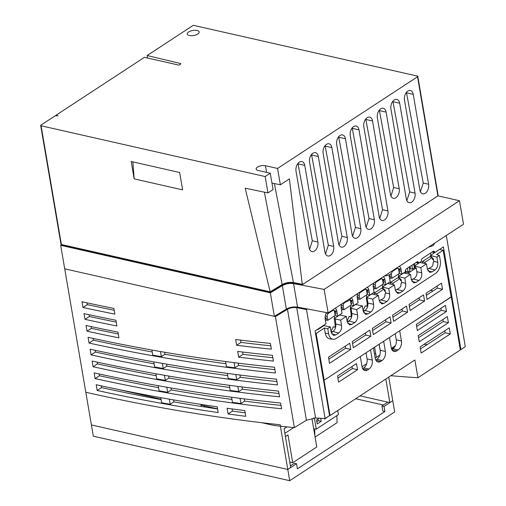 <?xml version="1.0" encoding="UTF-8"?>
<svg xmlns="http://www.w3.org/2000/svg" width="506" height="506" viewBox="0 0 506 506"><rect width="100%" height="100%" fill="white"/><g stroke="black" fill="none" stroke-linecap="round" stroke-linejoin="round"><path stroke-width="0.76" d="M433.693 252.424L433.838 253.297M430.555 253.044L430.922 255.207M414.515 263.55L414.888 265.713M417.804 263.803L417.652 262.93M397.431 267.933L397.495 268.313M398.481 274.056L398.848 276.219M381.397 278.433L381.461 278.819M382.441 284.562L382.808 286.719M365.357 288.939L365.421 289.324M366.401 295.068L366.774 297.224M350.367 305.573L350.734 307.73M333.283 309.95L333.346 310.336A5.724 3.618 102.8 0 0 333.182 309.602M334.327 316.079L334.7 318.236M318.641 328.628L318.704 329.014M321.62 327.104L321.557 326.718M321.936 326.895L321.873 326.509M418.12 263.594L418.019 263.012M360.082 395.863L389.848 402.612L385.819 379.007M290.425 465.906L294.467 463.262L296.541 463.73L287.794 469.46L289.717 480.7L93.319 436.191L91.396 424.951L287.794 469.46L91.396 424.951L85.811 392.258A2518.444 1633.077 -123.2 0 0 280.153 424.768L287.794 469.46L290.71 467.55L284.075 428.721L286.883 426.881M389.848 402.612L392.764 400.701L388.734 377.096M285.422 436.615L287.977 434.945L292.727 462.737L316.788 446.975L312.038 419.183L313.84 418M289.774 462.067L292.727 462.737M284.865 433.351L293.695 427.564M314.865 435.723L314.707 428.778L316.263 429.132L338.425 414.616L337.723 410.511M315.093 437.076L337.059 422.693L336.901 415.616M316.263 429.132L314.359 417.969M328.584 416.267L324.612 419.094L324.504 418.506M320.69 418.285L321.209 421.321L317.205 423.946L316.522 419.961L319.216 418.196M317.97 419.012L318.255 420.65L321.209 421.321M318.255 420.65L316.8 421.599M384.016 406.432L384.889 411.536L382.814 411.068L381.941 405.957L384.016 406.432L392.764 400.701L394.686 411.941L289.717 480.7M381.941 405.957L387.773 402.137M384.889 411.536L297.414 468.841L296.541 463.73M355.68 398.747L383.371 405.021M309.596 249.382L312.303 240.761L297.964 163.4M390.948 196.094L393.655 187.473L379.323 110.112M420.41 191.761L423.244 183.039L406.438 92.351M406.849 200.642L409.683 191.919L392.884 101.232M379.728 218.402L382.561 209.68L365.762 118.992M366.173 227.289L369.007 218.56L352.201 127.879M352.612 236.169L355.446 227.447L338.647 136.759M339.052 245.049L341.885 236.327L325.086 145.639M325.497 253.93L328.324 245.208L311.525 154.52M296.016 171.123L309.115 247.75A6.869 4.339 -77.2 0 0 311.974 251.583A6.869 4.339 -77.2 0 0 316.49 248.92A6.869 4.339 -77.2 0 0 317.863 242.02L304.764 165.392A6.869 4.339 102.8 0 0 301.911 161.559A6.869 4.339 102.8 0 0 297.389 164.229A6.869 4.339 102.8 0 0 296.016 171.123M377.368 117.828L390.468 194.462A6.869 4.339 -77.2 0 0 393.326 198.295A6.869 4.339 -77.2 0 0 397.849 195.626A6.869 4.339 -77.2 0 0 399.215 188.732L386.122 112.104A6.869 4.339 102.8 0 0 383.263 108.265A6.869 4.339 102.8 0 0 378.741 110.934A6.869 4.339 102.8 0 0 377.368 117.828M419.86 189.984A6.869 4.339 102.8 0 0 422.712 193.817A6.869 4.339 102.8 0 0 427.235 191.148A6.869 4.339 102.8 0 0 428.607 184.254L413.238 94.337A6.869 4.339 102.8 0 0 410.379 90.504A6.869 4.339 102.8 0 0 405.863 93.174A6.869 4.339 102.8 0 0 404.49 100.068L419.86 189.984M406.299 198.864A6.869 4.339 102.8 0 0 409.158 202.697A6.869 4.339 102.8 0 0 413.674 200.028A6.869 4.339 102.8 0 0 415.046 193.134L399.677 103.218A6.869 4.339 102.8 0 0 396.824 99.385A6.869 4.339 102.8 0 0 392.302 102.054A6.869 4.339 102.8 0 0 390.929 108.948L406.299 198.864M379.184 216.625A6.869 4.339 102.8 0 0 382.036 220.464A6.869 4.339 102.8 0 0 386.559 217.795A6.869 4.339 102.8 0 0 387.931 210.894L372.561 120.985A6.869 4.339 102.8 0 0 369.703 117.152A6.869 4.339 102.8 0 0 365.187 119.821A6.869 4.339 102.8 0 0 363.814 126.715L379.184 216.625M365.623 225.512A6.869 4.339 102.8 0 0 368.476 229.345A6.869 4.339 102.8 0 0 372.998 226.675A6.869 4.339 102.8 0 0 374.37 219.781L359.001 129.865A6.869 4.339 102.8 0 0 356.148 126.032A6.869 4.339 102.8 0 0 351.626 128.701A6.869 4.339 102.8 0 0 350.253 135.595L365.623 225.512M352.062 234.392A6.869 4.339 102.8 0 0 354.921 238.225A6.869 4.339 102.8 0 0 359.437 235.556A6.869 4.339 102.8 0 0 360.81 228.661L345.44 138.745A6.869 4.339 102.8 0 0 342.587 134.912A6.869 4.339 102.8 0 0 338.065 137.581A6.869 4.339 102.8 0 0 336.692 144.476L352.062 234.392M338.508 243.272A6.869 4.339 102.8 0 0 341.36 247.105A6.869 4.339 102.8 0 0 345.883 244.436A6.869 4.339 102.8 0 0 347.255 237.542L331.885 147.625A6.869 4.339 102.8 0 0 329.026 143.793A6.869 4.339 102.8 0 0 324.504 146.462A6.869 4.339 102.8 0 0 323.138 153.356L338.508 243.272M324.947 252.152A6.869 4.339 102.8 0 0 327.799 255.985A6.869 4.339 102.8 0 0 332.322 253.316A6.869 4.339 102.8 0 0 333.694 246.422L318.325 156.512A6.869 4.339 102.8 0 0 315.466 152.673A6.869 4.339 102.8 0 0 310.95 155.342A6.869 4.339 102.8 0 0 309.577 162.236L324.947 252.152M132.857 161.895L134.166 178.884L131.199 161.515L179.649 172.495L182.615 189.864L134.166 178.884M56.014 115.836L55.926 115.292L58.12 115.792L55.337 115.684L40.954 125.096A1.145 0.487 -9.7 0 0 40.689 125.488A1.145 0.487 -9.7 0 0 41.087 125.773L265.169 176.556L270.274 173.216L273.069 189.56L267.965 192.906L245.189 188.194L270.16 291.817L282.146 284.587C285.656 282.677 289.419 282.013 293.429 282.595L302.278 284.271L289.375 178.884L280.356 184.785L271.956 183.052M270.248 291.766L270.318 292.19L62.289 245.043L62.219 244.689M270.318 292.19L281.526 285.428C285.517 283.303 289.78 282.55 294.321 283.177L294.239 282.753M302.278 284.271L302.949 283.834L303.024 284.239L301.69 284.574L294.321 283.177M303.024 284.239L437.899 195.892L417.526 76.76A1.145 0.487 -9.7 0 0 417.792 76.368A1.145 0.487 -9.7 0 0 417.393 76.083L193.311 25.3L147.164 55.527L180.427 63.503A1.145 0.487 170.3 0 1 180.813 63.781A1.145 0.487 170.3 0 1 180.547 64.173L180.427 63.503M197.062 30.468A6.04 2.562 170.3 0 1 199.174 31.992A6.04 2.562 170.3 0 1 195.904 34.933A6.04 2.562 170.3 0 1 189.364 35.515A6.04 2.562 170.3 0 1 187.264 34.028A6.04 2.562 170.3 0 1 190.477 31.068A6.04 2.562 170.3 0 1 197.062 30.468M55.926 115.292L144.444 57.311L179.048 65.154L180.547 64.173M437.684 194.81L437.829 195.48M280.356 184.785L277.566 168.441L417.526 76.76M277.566 168.441L265.448 165.696L266.592 172.382M270.274 173.216L258.161 170.471A5.724 2.429 170.3 0 1 256.162 169.048A5.724 2.429 170.3 0 1 259.236 166.253A5.724 2.429 170.3 0 1 265.448 165.696M265.169 176.556L267.965 192.906M40.689 125.488L60.986 244.215A1.145 0.487 170.3 0 0 61.384 244.499L270.16 291.817M147.594 58.026L147.164 55.527M270.343 292.841L274.36 316.339L286.352 309.109C289.837 307.237 293.575 306.573 297.566 307.11L293.55 283.613C289.558 283.075 285.814 283.739 282.335 285.605L270.343 292.841L60.695 245.328L61.808 244.594M293.55 283.613L324.131 289.4L328.147 312.898L297.566 307.11M437.892 195.841L459.492 200.737L324.131 289.4M60.695 245.328L85.811 392.258A2518.444 1633.077 56.8 0 0 261.754 422.7L269.913 424.553A114.476 74.23 -123.2 0 0 278.661 426.02A2520.044 1634.114 -123.2 0 0 294.384 427.627L306.44 420.252L315.586 417.981L325.118 418.538L329.564 415.628L315.093 330.949L326.022 323.789L325.187 318.881A5.724 3.618 -77.2 0 1 326.68 312.619M274.36 316.339L64.711 268.825L275.397 316.573L287.478 309.292C290.387 307.762 293.474 307.231 296.737 307.699L306.491 309.545L325.118 418.538M459.492 200.737L463.509 224.234L328.147 312.898M434.205 243.43L434.23 243.582A5.724 2.429 170.3 0 1 428.791 246.979M391.872 271.159L391.979 271.804A6.869 2.916 170.3 0 1 384.49 275.991M350.399 298.325L350.424 298.477A5.724 2.429 170.3 0 1 344.984 301.873M307.37 308.97L306.491 309.545M203.804 406.856L205.101 406.008M160.997 399.152L116.709 389.114M101.219 385.838L101.516 387.596A2513.41 1629.807 -123.2 0 0 161.072 399.588M173.495 399.885L173.836 401.878A2513.41 1629.807 -123.2 0 0 201.217 406.451A2513.41 1629.807 -123.2 0 0 217.574 408.956M201.217 406.451L200.977 405.072L217.548 408.829M379.083 344.251L380.322 351.474M405.629 269.774L405.66 273.253M365.446 289.331A5.724 3.618 102.8 0 0 365.256 288.591M381.48 278.825A5.724 3.618 102.8 0 0 381.296 278.091M397.52 268.319A5.724 3.618 102.8 0 0 397.33 267.585M410.018 266.498L410.385 268.661L409.632 269.154M334.453 311.487L335.693 311.766L334.624 312.461M335.143 308.318A5.724 3.618 -77.2 0 1 336.851 311.241L337.685 316.149L335.111 315.561M335.693 311.766L336.041 313.809L334.978 314.511M325.497 320.715L326.566 320.02L326.218 317.977L325.156 318.672M325.086 317.717L326.218 317.977M326.566 320.02L327.863 320.311L335.155 315.535L334.491 311.652A2.29 1.448 102.8 0 0 333.536 310.374A2.29 1.448 102.8 0 0 332.682 310.564L328.305 313.429A2.29 1.448 102.8 0 0 327.199 316.427L327.863 320.311M389.278 274.758A5.724 3.618 -77.2 0 0 389.335 276.864L390.177 281.766L385.8 284.631L383.225 284.049M373.763 283.025A5.724 3.618 -77.2 0 0 373.301 287.37L374.136 292.272L369.766 295.137L367.185 294.555M357.723 293.524A5.724 3.618 -77.2 0 0 357.261 297.876L358.103 302.778L353.726 305.643L351.151 305.061M341.689 304.03A5.724 3.618 -77.2 0 0 341.221 308.375L342.062 313.284L337.685 316.149M446.305 235.505L465.311 346.686L460.934 349.551L443.389 246.909L434.641 252.639L434.572 252.228A1.834 1.157 102.8 0 0 433.813 251.21A1.834 1.157 102.8 0 0 433.13 251.362L422.339 258.427A1.834 1.157 102.8 0 0 421.454 260.824L421.523 261.235L418.607 263.145L416.027 262.563M418.607 263.145L418.538 262.734A1.834 1.157 102.8 0 0 417.773 261.716A1.834 1.157 102.8 0 0 417.089 261.868L406.299 268.933A1.834 1.157 102.8 0 0 405.414 271.33L405.483 271.741L401.84 274.125L399.259 273.544M434.641 252.639L432.067 252.058M383.257 276.801A5.724 3.618 -77.2 0 1 384.965 279.729L385.8 284.631M382.568 279.97L383.807 280.248L384.155 282.297L383.086 282.993M373.611 289.198L374.68 288.502L374.326 286.459L373.264 287.155M383.807 280.248L382.738 280.95M373.194 286.2L374.326 286.459M374.68 288.502L375.977 288.799L383.263 284.024L382.599 280.141A2.29 1.448 102.8 0 0 381.65 278.863A2.29 1.448 102.8 0 0 380.797 279.053L376.42 281.918A2.29 1.448 102.8 0 0 375.313 284.916L375.977 288.799M351.183 297.813A5.724 3.618 -77.2 0 1 352.891 300.741L353.726 305.643M367.217 287.307A5.724 3.618 -77.2 0 1 368.925 290.235L369.766 295.137M399.297 266.295A5.724 3.618 -77.2 0 1 400.999 269.224L401.84 274.125M411.884 265.277L412.548 269.148L414.37 267.959L413.706 264.081M407.438 268.186L408.102 272.064L409.923 270.868L409.259 266.991M410.385 268.661L412.548 269.148M405.938 271.57L408.102 272.064M405.426 271.905L408.886 272.69L409.126 274.088M414.287 267.491L416.179 267.914L408.886 272.69M411.492 279.331L411.296 279.287A4.579 2.897 102.8 0 0 411.492 279.331A4.579 2.897 102.8 0 0 413.2 278.958L414.661 278.003A4.579 2.897 102.8 0 0 416.874 272L416.179 267.914M398.601 269.464L399.841 269.749L400.189 271.792L399.126 272.487M399.841 269.749L398.779 270.444M389.652 278.692L390.714 277.996L390.366 275.953L389.304 276.649M390.714 277.996L392.011 278.294L399.304 273.518L398.639 269.635A2.29 1.448 102.8 0 0 397.684 268.357A2.29 1.448 102.8 0 0 396.83 268.547L392.46 271.412A2.29 1.448 102.8 0 0 391.992 271.849M389.234 275.694L390.366 275.953M391.353 273.36A2.29 1.448 102.8 0 0 391.347 274.41L392.011 278.294M366.527 290.476L367.767 290.754L368.115 292.797L367.052 293.499M357.578 299.704L358.64 299.008L358.292 296.965L357.23 297.661M367.767 290.754L366.705 291.456M357.16 296.706L358.292 296.965M358.64 299.008L359.937 299.299L367.229 294.524L366.565 290.646A2.29 1.448 102.8 0 0 365.61 289.369A2.29 1.448 102.8 0 0 364.756 289.552L360.38 292.417A2.29 1.448 102.8 0 0 359.273 295.422L359.937 299.299M350.494 300.981L351.727 301.26L352.081 303.303L351.012 304.005M341.537 310.21L342.6 309.514L342.252 307.471L341.189 308.167M351.727 301.26L350.664 301.962M341.12 307.212L342.252 307.471M342.6 309.514L343.903 309.805L351.189 305.029L350.525 301.146A2.29 1.448 102.8 0 0 349.747 299.931M346.42 301.57L344.346 302.923A2.29 1.448 102.8 0 0 343.239 305.921L343.903 309.805M275.397 316.573L294.384 427.627M273.417 361.082L272.43 355.326A2480.437 1608.429 -123.2 0 1 237.681 351.436L238.661 357.185A2486.851 1612.584 -123.2 0 0 273.417 361.082M94.141 372.884L95.122 378.608A2486.851 1612.584 -123.2 0 0 281.583 408.772L280.596 403.016A2480.437 1608.429 -123.2 0 1 94.141 372.884M88.063 337.325L89.043 343.049A2486.851 1612.584 -123.2 0 0 275.46 373.004L274.473 367.248A2480.437 1608.429 -123.2 0 1 88.063 337.325M90.087 349.178L91.067 354.902A2486.851 1612.584 -123.2 0 0 277.497 384.927L276.516 379.171A2480.437 1608.429 -123.2 0 1 90.087 349.178M271.374 349.159L270.387 343.403A2480.437 1608.429 -123.2 0 1 235.644 339.526L236.625 345.275A2486.851 1612.584 -123.2 0 0 271.374 349.159M96.165 384.737L97.146 390.461A2513.41 1629.807 -123.2 0 0 218.187 412.554L217.207 406.818A2506.996 1625.651 -123.2 0 1 96.165 384.737M227.093 408.222L228.073 413.959A2513.41 1629.807 -123.2 0 0 245.777 416.318L244.796 410.575A2506.996 1625.651 -123.2 0 1 227.093 408.222M92.117 361.031L93.091 366.755A2486.851 1612.584 -123.2 0 0 279.54 396.849L278.553 391.094A2480.437 1608.429 -123.2 0 1 92.117 361.031M81.978 301.766L82.965 307.49A2486.851 1612.584 -123.2 0 0 114.868 314.118L113.888 308.394A2480.437 1608.429 -123.2 0 1 81.978 301.766M86.033 325.472L87.013 331.196A2486.851 1612.584 -123.2 0 0 118.923 337.85L117.949 332.126A2480.437 1608.429 -123.2 0 1 86.033 325.472M84.002 313.619L84.989 319.343A2486.851 1612.584 -123.2 0 0 116.899 325.984L115.918 320.26A2480.437 1608.429 -123.2 0 1 84.002 313.619M228.073 413.959L232.45 411.093L232.071 408.905M232.45 411.093A2513.41 1629.807 -123.2 0 0 245.176 412.807M281.001 405.388A2486.851 1612.584 56.8 0 1 244.619 401.119L244.234 398.873M270.792 345.788A2486.851 1612.584 -123.2 0 1 241.001 342.41L240.609 340.133M272.835 357.71A2486.851 1612.584 -123.2 0 1 243.038 354.32L242.646 352.043M274.878 369.633A2486.851 1612.584 56.8 0 1 238.617 365.414L238.231 363.163M276.921 381.556A2486.851 1612.584 56.8 0 1 240.356 377.28L239.977 375.035M278.964 393.472A2486.851 1612.584 56.8 0 1 242.361 389.184L241.976 386.938M231.963 399.43A2486.851 1612.584 56.8 0 1 171.3 389.936L170.965 387.944M99.195 373.985L99.492 375.743A2486.851 1612.584 -123.2 0 0 158.542 387.647M87.032 302.86L87.336 304.625A2486.851 1612.584 -123.2 0 0 114.204 310.248M89.062 314.713L89.366 316.478A2486.851 1612.584 -123.2 0 0 116.235 322.113M91.086 326.566L91.39 328.331A2486.851 1612.584 -123.2 0 0 118.265 333.973M225.961 363.744A2486.851 1612.584 56.8 0 1 164.994 354.263L164.652 352.271M93.11 338.419L93.414 340.184A2486.851 1612.584 -123.2 0 0 152.236 351.986M227.7 375.604A2486.851 1612.584 56.8 0 1 166.879 366.116L166.537 364.124M95.141 350.278L95.444 352.037A2486.851 1612.584 -123.2 0 0 154.121 363.833M229.699 387.501A2486.851 1612.584 56.8 0 1 168.979 378.007L168.643 376.015M97.165 362.132L97.468 363.89A2486.851 1612.584 -123.2 0 0 156.221 375.718M158.207 385.698L159.08 390.796A2486.851 1612.584 -123.2 0 0 167.657 392.327L166.784 387.223M171.3 389.936L167.657 392.327M231.584 397.229L232.463 402.384A2486.851 1612.584 -123.2 0 0 240.976 403.503L240.091 398.348M244.619 401.119L240.976 403.503M95.122 378.608L99.492 375.743M229.326 385.3L230.205 390.449A2486.851 1612.584 -123.2 0 0 238.712 391.574L237.833 386.413M227.327 373.403L228.206 378.551A2486.851 1612.584 -123.2 0 0 236.713 379.671L235.834 374.51M225.587 361.537L226.467 366.692A2486.851 1612.584 -123.2 0 0 234.974 367.805L234.095 362.644M155.886 373.77L156.759 378.867A2486.851 1612.584 -123.2 0 0 165.335 380.398L164.463 375.294M168.979 378.007L165.335 380.398M242.361 389.184L238.712 391.574M93.091 366.755L97.468 363.89M160.744 397.64L161.61 402.738A2513.41 1629.807 -123.2 0 0 170.187 404.262L169.32 399.158M153.786 361.879L154.659 366.983A2486.851 1612.584 -123.2 0 0 163.236 368.507L162.363 363.403M151.901 350.032L152.774 355.13A2486.851 1612.584 -123.2 0 0 161.351 356.654L160.478 351.543M173.836 401.878L170.187 404.262M97.146 390.461L101.516 387.596M166.879 366.116L163.236 368.507M240.356 377.28L236.713 379.671M91.067 354.902L95.444 352.037M164.994 354.263L161.351 356.654M238.617 365.414L234.974 367.805M89.043 343.049L93.414 340.184M84.989 319.343L89.366 316.478M241.001 342.41L236.625 345.275M82.965 307.49L87.336 304.625M87.013 331.196L91.39 328.331M243.038 354.32L238.661 357.185M460.934 349.551A2158.994 1399.988 56.8 0 1 460.277 349.507M374.598 347.186L376.243 356.812M439.41 255.441L436.526 254.588L443.148 250.249L451.15 297.047L324.163 380.227L316.161 333.429L324.39 328.04L325.263 333.15A10.202 6.451 102.8 0 0 329.963 338.919L333.138 339.273A9.842 6.224 102.8 0 0 336.376 338.387L435.521 273.442A9.842 6.224 102.8 0 0 440.29 260.552L439.41 255.441L436.874 257.105L437.766 262.31C438.107 265.644 437.165 268.205 434.932 270.008L432.016 271.918L429.714 272.38L427.387 269.11L426.501 263.904L420.834 267.611L421.726 272.816C422.067 276.149 421.125 278.711 418.892 280.514L415.976 282.424L413.68 282.886L411.353 279.616L410.461 274.404L404.8 278.117L405.685 283.322C406.033 286.655 405.091 289.217 402.858 291.02L399.942 292.93L397.64 293.385L395.312 290.115L394.427 284.91L388.76 288.622L389.652 293.828C389.993 297.155 389.051 299.723 386.818 301.525L383.902 303.436L381.606 303.891L379.272 300.621L378.387 295.415L372.72 299.128L373.611 304.334C373.959 307.661 373.011 310.229 370.784 312.031L367.868 313.941L365.566 314.397L363.238 311.127L362.347 305.921L356.686 309.634L357.578 314.84C357.919 318.166 356.977 320.734 354.744 322.531L351.828 324.441L349.532 324.903L347.198 321.633L346.313 316.427L340.646 320.14L341.537 325.339C341.885 328.672 340.936 331.24 338.704 333.037L335.788 334.947L333.492 335.408L331.164 332.138L330.273 326.933L327.736 328.596L328.609 333.707A9.842 6.224 102.8 0 0 333.138 339.273M328.489 357.166L329.539 363.302L350.81 349.368L349.76 343.232L328.489 357.166M369.81 330.102L370.86 336.231L353.283 347.742L352.239 341.613L369.81 330.102M390.082 316.826L391.125 322.954L373.339 334.605L372.289 328.476L390.082 316.826M406.539 306.041L407.589 312.17L393.605 321.329L392.555 315.2L406.539 306.041M423.535 294.909L424.585 301.038L410.069 310.545L409.019 304.416L423.535 294.909M442.529 289.287L441.479 283.158L426.014 293.284L427.058 299.419L442.529 289.287L437.336 288.11L436.994 286.092M427.412 269.23L431.428 267.016C432.719 265.96 433.256 264.474 433.047 262.544L433.819 262.045L433.313 259.085L432.586 259.565L432.232 257.516L429.619 256.82L422.333 261.596L422.542 262.956M425.166 263.582L424.945 262.291L432.232 257.516M395.331 290.242L399.354 288.028C400.638 286.972 401.182 285.479 400.973 283.556L401.745 283.05L401.239 280.096L400.467 280.596L400.119 278.553L397.545 277.832L390.259 282.607L390.468 283.961M393.137 284.6L392.909 283.278L400.119 278.553M379.298 300.741L383.314 298.534C384.604 297.477 385.142 295.985 384.94 294.062L385.705 293.556L385.199 290.602L384.433 291.102L384.086 289.059L381.505 288.338L374.219 293.113L374.427 294.467M377.096 295.106L376.869 293.784L384.086 289.059M426.356 295.302L437.336 288.11M409.367 306.434L419.392 299.862L424.585 301.038M392.903 317.218L402.397 310.994L407.589 312.17M372.631 330.494L385.939 321.778L391.125 322.954M352.581 343.625L365.667 335.054L370.86 336.231M328.83 359.184L345.617 348.191L350.81 349.368M356.686 309.634L350.234 308.059L351.063 313.303A5.952 3.763 -77.2 0 1 350.873 316.743L349.14 316.351A5.952 3.763 -77.2 0 1 346.958 320.209M372.72 299.128L366.274 297.553L367.097 302.797A5.952 3.763 -77.2 0 1 366.907 306.238L365.18 305.845A5.952 3.763 -77.2 0 1 362.992 309.704M331.259 332.625L332.961 331.512C335.13 329.754 336.079 327.262 335.807 324.023L335.219 318.793L334.2 318.565L335.023 323.808A5.952 3.763 -77.2 0 1 334.833 327.243L333.106 326.851A5.952 3.763 -77.2 0 1 330.918 330.715M419.05 297.851L419.392 299.862M402.055 308.983L402.397 310.994M385.591 319.76L385.939 321.778M365.326 333.037L365.667 335.054M345.269 346.174L345.617 348.191M436.551 251.387L430.423 255.536L430.669 257.099M436.874 257.105L430.423 255.536M439.543 249.433L443.148 250.249M420.834 267.611L414.389 266.036L419.797 262.494L426.501 263.904M404.8 278.117L398.348 276.542L403.763 273L410.461 274.404M388.76 288.622L382.308 287.047L387.722 283.505L394.427 284.91M378.387 295.415L371.682 294.011L366.274 297.553M362.347 305.921L355.648 304.517L350.234 308.059M317.148 329.602L317.641 329.716L323.916 325.605L330.273 326.933M316.161 333.429L315.485 333.277M324.39 328.04L327.736 328.596M335.01 318.932L340.646 320.14M334.2 318.565L339.608 315.017L346.313 316.427M382.966 287.383L383.187 288.806M379.747 300.716L379.342 300.981M399.006 276.877L399.228 278.3M395.787 290.216L395.382 290.476M431.08 255.865L431.295 257.269M427.861 269.205L427.456 269.47M384.187 289.647L385.053 289.868L385.199 290.602M351.05 308.426L351.847 313.518C352.113 316.756 351.164 319.248 348.995 321.006L347.299 322.12M367.084 297.92L367.881 303.012C368.153 306.25 367.204 308.749 365.035 310.501L363.333 311.614M400.221 279.141L401.094 279.363L401.239 280.096M392.909 283.278L390.259 282.607M413.048 279.053L411.448 280.096M415.198 266.403L415.407 267.744M398.348 276.542L398.595 278.129M414.389 266.036L414.623 267.566M432.339 258.142L433.168 258.351L433.313 259.085M424.945 262.291L422.333 261.596M376.869 293.784L374.219 293.113M382.308 287.047L382.561 288.629M433.022 290.937L430.479 290.362M324.163 380.227L323.486 380.076M451.124 296.908L399.683 330.753L401.429 340.974A6.869 4.339 -77.2 0 1 398.102 349.969L396.647 350.924A6.869 4.339 -77.2 0 1 394.079 351.493A6.869 4.339 -77.2 0 1 391.227 347.66L389.481 337.439L383.649 341.259L385.395 351.48A6.869 4.339 -77.2 0 1 382.068 360.474L376.875 359.298A6.869 4.339 102.8 0 0 380.202 350.304L379.158 344.2M451.295 296.946L460.352 349.95L417.931 377.742L414.888 359.962L330.038 415.546L324.017 380.322L360.316 356.54L362.068 366.761A6.869 4.339 -77.2 0 0 364.921 370.594A6.869 4.339 -77.2 0 0 367.489 370.025L368.944 369.07A6.869 4.339 -77.2 0 0 372.271 360.076L370.525 349.855L373.441 347.945L375.186 358.166A6.869 4.339 -77.2 0 0 378.045 361.999A6.869 4.339 -77.2 0 0 380.607 361.429L382.068 360.474M356.496 363.586L337.546 376.002L338.59 382.138L357.546 369.722L356.496 363.586M446.482 311.462L445.432 305.333L416.274 324.435L417.323 330.563L446.482 311.462L441.289 310.286L440.947 308.274M448.405 322.701L447.355 316.573L418.196 335.674L419.246 341.803L448.405 322.701L443.212 321.525L442.87 319.514M450.321 333.941L449.277 327.812L420.119 346.914L421.163 353.043L450.321 333.941L445.135 332.765L444.787 330.753M391.815 349.513L392.915 348.792A6.869 4.339 102.8 0 0 396.242 339.798L395.199 333.694M324.017 380.322L323.511 380.208M393.263 348.539A2513.175 1629.662 56.8 0 1 391.372 348.343M391.644 348.375L392.169 347.799A2152.126 1395.535 -123.2 0 0 393.883 347.976M395.407 345.674L392.169 347.799M427.336 344.58A2152.126 1395.535 56.8 0 1 424.104 344.301M441.289 310.286L416.621 326.446M436.672 325.959L418.538 337.685M438.594 337.198L420.461 348.925M436.653 325.826L443.212 321.525M438.569 337.066L445.135 332.765M362.65 368.615L363.757 367.894A6.869 4.339 102.8 0 0 367.078 358.899L366.034 352.796M375.775 360.019L376.875 359.298M337.888 378.02L352.353 368.545L352.012 366.527M329.545 415.502A2520.044 1634.114 -123.2 0 0 330.038 415.546M375.705 353.681L374.37 353.378M379.785 355.123L375.18 358.134M366.667 363.719L362.062 366.73M417.931 377.742A2158.994 1399.988 56.8 0 1 390.834 375.718M357.546 369.722L352.353 368.545M393.7 348.16A2152.353 1395.687 56.8 0 1 392.207 348.002M312.303 240.761L317.863 242.02M304.764 165.392L298.072 163.874M393.655 187.473L399.215 188.732M386.122 112.104L379.424 110.586M428.607 184.254L423.244 183.039M413.238 94.337L406.539 92.819M415.046 193.134L409.683 191.919M399.677 103.218L392.985 101.7M387.931 210.894L382.561 209.68M372.561 120.985L365.863 119.467M374.37 219.781L369.007 218.56M359.001 129.865L352.309 128.347M360.81 228.661L355.446 227.447M345.44 138.745L338.748 137.227M347.255 237.542L341.885 236.327M331.885 147.625L325.187 146.107M333.694 246.422L328.324 245.208M318.325 156.512L311.626 154.994M282.146 284.587L264.372 192.16M293.429 282.595L274.385 183.551M281.526 285.428L281.462 284.998M61.384 244.499L41.087 125.773M286.352 309.109L282.335 285.605M336.851 311.241L333.947 310.589M325.244 315.984L327.199 316.427M326.414 312.999L328.305 313.429M331.961 310.406L332.682 310.564M384.965 279.729L382.062 279.072M373.358 284.473L375.313 284.916M375.699 281.753L376.42 281.918M380.076 278.888L380.797 279.053M434.572 252.228L432.51 251.767M418.538 262.734L416.476 262.266M400.999 269.224L398.102 268.566M390.335 274.176L391.347 274.41M391.891 271.279L392.46 271.412M396.109 268.382L396.83 268.547M368.925 290.235L366.028 289.577M357.318 294.973L359.273 295.422M359.665 292.259L360.38 292.417M364.035 289.394L364.756 289.552M352.891 300.741L349.988 300.083M341.278 305.479L343.239 305.921M343.625 302.765L344.346 302.923M315.586 417.981L296.737 307.699M306.44 420.252L287.478 309.292M335.023 323.808L335.801 323.985M331.013 331.259L332.746 331.651M347.053 320.753L348.779 321.146M351.063 313.303L351.841 313.48M363.087 310.248L364.82 310.64M367.097 302.797L367.875 302.974M389.652 293.828L385.566 292.86M347.761 323.366L351.828 324.441M348.995 321.006L354.744 322.531M351.847 313.518L357.578 314.84M367.881 303.012L373.611 304.334M365.035 310.501L370.784 312.031M363.801 312.86L367.868 313.941M335.807 324.023L341.537 325.339M332.961 331.512L338.704 333.037M331.727 333.865L335.788 334.947M379.835 302.354L383.902 303.436M381.081 299.995L386.818 301.525M405.685 283.322L401.6 282.354M397.115 289.489L402.858 291.02M395.875 291.848L399.942 292.93M416.824 271.684L421.726 272.816M413.155 278.983L418.892 280.514M411.916 281.342L415.976 282.424M437.766 262.31L433.68 261.343M429.189 268.484L434.932 270.008M427.95 270.836L432.016 271.918M325.263 333.15L328.609 333.707M398.102 349.969L392.915 348.792M396.647 350.924L392.011 349.874M401.429 340.974L396.242 339.798M385.395 351.48L380.202 350.304M380.607 361.429L375.971 360.38M372.271 360.076L367.078 358.899M368.944 369.07L363.757 367.894M367.489 370.025L362.853 368.975M417.792 76.368L438.088 195.095M333.536 310.374L332.398 310.115M381.65 278.863L380.512 278.604M397.684 268.357L396.546 268.098M365.61 289.369L364.472 289.109"/></g></svg>
